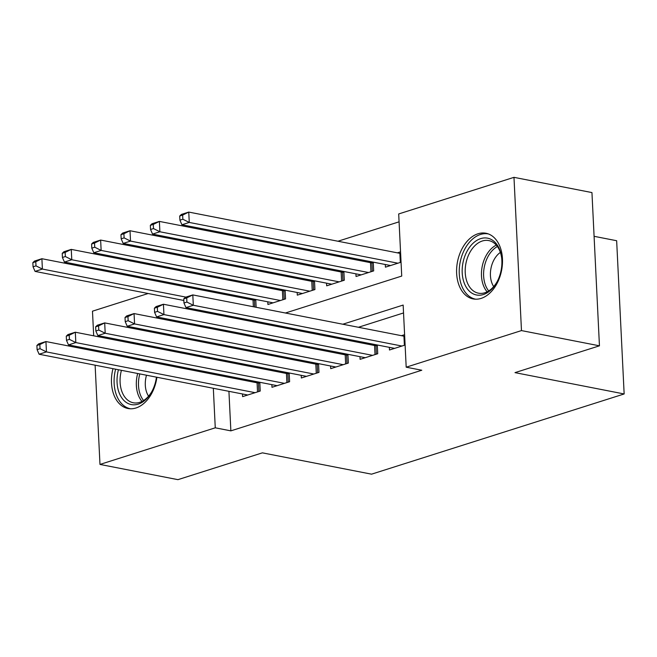 <?xml version="1.0" encoding="UTF-8"?>
<svg xmlns="http://www.w3.org/2000/svg" width="657" height="657" viewBox="0 0 657 657"><rect width="100%" height="100%" fill="white"/><g stroke="black" fill="none" stroke-linecap="round" stroke-linejoin="round"><path stroke-width="0.99" d="M481.121 298.393A33.45 22.469 101.1 0 1 473.13 298.919A33.45 22.469 101.1 0 1 456.714 267.596A33.45 22.469 101.1 0 1 477.968 233.777A33.45 22.469 101.1 0 1 485.958 233.251A33.45 22.469 101.1 0 1 502.375 264.582A33.45 22.469 101.1 0 1 481.121 298.393M156.916 377.258A33.45 22.469 101.1 0 1 135.991 407.981A33.45 22.469 101.1 0 1 128 408.514A33.45 22.469 101.1 0 1 112.971 368.667M118.408 355.708A33.45 22.469 101.1 0 1 119.007 354.78M132.665 343.43A33.45 22.469 101.1 0 1 132.837 343.373A33.45 22.469 101.1 0 1 134.972 342.839M594.084 236.315L616.652 240.725L624.15 393.962L371.542 474.173L262.389 452.845L177.94 479.659L99.979 464.425L95.125 365.185M93.688 335.809L92.481 311.18L148.154 293.507M175.493 284.826L177.53 284.177M204.869 275.497L206.906 274.848M399.078 221.828L337.953 241.234M310.613 249.915L308.576 250.563M281.245 259.244L279.2 259.893M251.869 268.565L249.832 269.214M285.409 313.011L401.731 276.071L398.692 213.952L513.979 177.341L521.477 330.586L406.19 367.189L403.152 305.062L342.806 324.23M521.477 330.586L599.447 345.82L591.949 192.575L513.979 177.341M146.256 345.04A33.45 22.469 101.1 0 1 148.178 346.461M156.555 362.122A33.45 22.469 101.1 0 1 156.752 363.206M389.338 347.339L389.47 350L405.106 345.04M359.97 356.669L360.102 359.33L377.726 353.737L377.29 344.991M330.594 365.998L330.726 368.659L348.35 363.058L347.923 354.312M301.226 375.319L301.349 377.989L318.974 372.388L318.546 363.641M271.85 384.649L271.982 387.31L289.606 381.717L289.179 372.971M252.567 298.836L250.531 299.485M281.943 289.515L279.907 290.156M311.311 280.186L309.275 280.835M340.687 270.856L338.651 271.505M370.063 261.535L368.027 262.176M223.388 278.067L223.437 279.126M224.127 293.285L224.177 294.336M225.203 315.27L225.252 316.321M225.951 330.479L226 331.53M256.131 307.287L255.754 299.461M267.801 301.818L267.925 304.478L285.549 298.886L285.122 290.131M297.169 292.488L297.301 295.149L314.925 289.556L314.498 280.81M326.545 283.159L326.677 285.828L344.301 280.227L343.874 271.481M355.913 273.838L356.045 276.498L373.669 270.898L373.242 262.151M385.289 264.508L385.421 267.169L401.049 262.209M400.548 251.853L397.395 252.855M228.923 391.326L230.862 430.861L421.778 370.236L406.19 367.189M403.538 312.946L358.402 327.276M331.062 335.957L329.026 336.598M301.694 345.278L299.658 345.927M272.318 354.608L270.282 355.256M242.942 363.937L240.905 364.578M228.176 376.116L228.234 377.167M242.474 393.978L242.605 396.639L260.229 391.046L259.802 382.292M256.624 381.676L254.588 382.317M285.992 372.347L283.955 372.995M315.368 363.017L313.332 363.666M344.736 353.696L342.699 354.337M374.112 344.367L372.076 345.015M404.597 334.684L401.452 335.686M94.427 351.027L94.378 349.967M599.447 345.82L514.998 372.634L624.15 393.962M230.862 430.861L215.266 427.814L99.979 464.425M212.589 373.069L212.638 374.12M213.328 388.279L215.266 427.814M315.475 332.91L313.43 333.551M286.099 342.231L284.062 342.88M256.723 351.561L254.686 352.209M227.355 360.89L225.318 361.531M226.665 331.662L228.702 331.013M256.033 322.341L258.078 321.692M207.793 275.02L207.842 276.08M208.532 290.238L208.589 291.289M209.608 312.223L209.665 313.274M210.355 327.432L210.404 328.484M36.899 345.492L37.104 349.639L40.044 348.703L39.839 344.564L36.899 345.492L38.599 343.882L45.941 341.55L46.45 351.906L255.088 392.672M40.044 348.703L46.45 351.906L39.108 354.238L247.746 395.005M39.839 344.564L45.941 341.55L257.076 382.809A4.287 1.092 177.2 0 0 258.456 382.965L259.835 383.047M37.104 349.639L39.108 354.238M32.85 262.66L33.055 266.799L35.987 265.871L35.79 261.732L32.85 262.66L34.55 261.051L41.892 258.718L42.401 269.066L35.059 271.398L183.845 300.479M255.787 300.208L254.407 300.134A4.287 1.092 -2.8 0 1 253.027 299.978L41.892 258.718L35.79 261.732M185.89 297.112L42.401 269.066L35.987 265.871M35.059 271.398L33.055 266.799M156.432 377.159A28.949 19.447 101.1 0 1 151.866 391.539A28.949 19.447 101.1 0 1 138.274 404.121A28.949 19.447 101.1 0 1 118.441 369.735M124.411 356.882A28.949 19.447 101.1 0 1 125.101 355.971M128.485 356.636A26.806 18.002 -78.9 0 0 127.729 357.531M121.422 370.318A26.806 18.002 -78.9 0 0 133.33 402.782A26.806 18.002 -78.9 0 0 139.736 402.355A26.806 18.002 -78.9 0 0 152.087 391.112M148.564 396.187A21.106 14.175 101.1 0 1 146.503 375.221M154.28 362.721A21.106 14.175 101.1 0 1 155.241 362.007M138.052 343.439A33.236 22.322 -78.9 0 0 135.572 343.997M121.668 355.306A33.236 22.322 -78.9 0 0 121.069 356.234M115.607 369.185A33.236 22.322 -78.9 0 0 130.529 408.785M155.446 361.9A28.949 19.447 101.1 0 1 155.742 363.009M155.545 362.968A26.806 18.002 -78.9 0 0 155.192 361.851M465.55 286A28.949 19.447 101.1 0 1 470.938 245.513A28.949 19.447 101.1 0 1 498.523 247.147A28.949 19.447 101.1 0 1 501.677 257.955A28.949 19.447 101.1 0 1 496.996 281.952A28.949 19.447 101.1 0 1 465.55 286M501.734 258.439A26.806 18.002 -78.9 0 0 498.86 248.888A26.806 18.002 -78.9 0 0 488.742 240.569A26.806 18.002 -78.9 0 0 468.737 254.67A26.806 18.002 -78.9 0 0 468.334 284.867A26.806 18.002 -78.9 0 0 478.46 293.186A26.806 18.002 -78.9 0 0 497.218 281.525M493.694 286.592A21.106 14.175 101.1 0 1 492.873 285.204A21.106 14.175 101.1 0 1 500.371 252.411M488.414 233.949A33.236 22.322 -78.9 0 0 463.612 251.434A33.236 22.322 -78.9 0 0 463.111 288.883A33.236 22.322 -78.9 0 0 475.66 299.198M66.275 336.17L66.48 340.31L69.412 339.373L69.215 335.234L66.275 336.17L67.975 334.553L75.317 332.22L75.826 342.576L284.465 383.351M69.412 339.373L75.826 342.576L68.476 344.909L277.123 385.675M69.215 335.234L75.317 332.22L286.452 373.48A4.287 1.092 177.2 0 0 287.832 373.644L289.211 373.718M66.48 340.31L68.476 344.909M95.643 326.841L95.848 330.98L98.788 330.052L98.583 325.905L95.643 326.841L97.343 325.223L104.693 322.899L105.194 333.247L313.832 374.022M98.788 330.052L105.194 333.247L97.852 335.579L306.49 376.354M98.583 325.905L104.693 322.899L315.828 364.15A4.287 1.092 177.2 0 0 317.2 364.315L318.588 364.389M95.848 330.98L97.852 335.579M125.019 317.512L125.224 321.659L128.156 320.723L127.959 316.584L125.019 317.512L126.719 315.902L134.061 313.57L134.57 323.926L343.209 364.692M128.156 320.723L134.57 323.926L127.228 326.258L335.867 367.025M127.959 316.584L134.061 313.57L345.196 354.829A4.287 1.092 177.2 0 0 346.576 354.985L347.955 355.059M125.224 321.659L127.228 326.258M154.395 308.19L154.592 312.33L157.532 311.393L157.327 307.254L154.395 308.19L156.095 306.573L163.437 304.24L163.938 314.596L372.585 355.363M157.532 311.393L163.938 314.596L156.596 316.929L365.235 357.695M157.327 307.254L163.437 304.24L374.572 345.5A4.287 1.092 177.2 0 0 375.944 345.664L377.332 345.738M154.592 312.33L156.596 316.929M62.226 253.331L62.423 257.478L65.363 256.542L65.158 252.403L62.226 253.331L63.926 251.721L71.268 249.389L71.769 259.745L64.427 262.077L273.066 302.844M285.163 290.887L283.775 290.805A4.287 1.092 -2.8 0 1 282.403 290.649L71.268 249.389L65.158 252.403M280.416 300.512L71.769 259.745L65.363 256.542M64.427 262.077L62.423 257.478M91.594 244.01L91.799 248.149L94.739 247.213L94.534 243.074L91.594 244.01L93.294 242.392L100.636 240.06L101.145 250.416L93.803 252.748L302.442 293.523M314.531 281.557L313.151 281.483A4.287 1.092 -2.8 0 1 311.771 281.319L100.636 240.06L94.534 243.074M309.784 291.191L101.145 250.416L94.739 247.213M93.803 252.748L91.799 248.149M120.97 234.68L121.167 238.82L124.107 237.891L123.902 233.744L120.97 234.68L122.67 233.063L130.012 230.738L130.521 241.086L123.171 243.418L331.818 284.194M343.907 272.228L342.519 272.154A4.287 1.092 -2.8 0 1 341.147 271.99L130.012 230.738L123.902 233.744M339.16 281.861L130.521 241.086L124.107 237.891M123.171 243.418L121.167 238.82M150.338 225.351L150.543 229.498L153.483 228.562L153.278 224.423L150.338 225.351L152.038 223.741L159.38 221.409L159.889 231.765L152.547 234.097L361.186 274.864M373.283 262.899L371.895 262.825A4.287 1.092 -2.8 0 1 370.515 262.669L159.38 221.409L153.278 224.423M368.528 272.532L159.889 231.765L153.483 228.562M152.547 234.097L150.543 229.498M183.763 298.861L183.968 303L186.908 302.072L186.703 297.925L183.763 298.861L185.463 297.243L192.805 294.911L193.314 305.267L401.953 346.042M186.908 302.072L193.314 305.267L185.972 307.599L394.611 348.374M186.703 297.925L192.805 294.911L403.94 336.17A4.287 1.092 177.2 0 0 404.679 336.285M183.968 303L185.972 307.599M179.714 216.03L179.919 220.169L182.851 219.233L182.654 215.094L179.714 216.03L181.414 214.412L188.756 212.08L189.265 222.436L181.923 224.768L390.562 265.535M400.622 253.446A4.287 1.092 -2.8 0 1 399.891 253.339L188.756 212.08L182.654 215.094M397.904 263.202L189.265 222.436L182.851 219.233M181.923 224.768L179.919 220.169M257.528 391.901L257.076 382.809M258.874 391.473L258.456 382.965M254.407 300.134L254.744 307.016M253.027 299.978L253.356 306.745M142.027 401.419A26.806 18.002 101.1 0 1 137.674 373.496M143.973 360.709A26.806 18.002 101.1 0 1 144.729 359.806M147.053 360.258A25.927 17.41 -78.9 0 0 146.265 361.153M139.801 373.915A25.927 17.41 -78.9 0 0 143.587 400.54M487.157 291.831A26.806 18.002 101.1 0 1 484.579 288.045A26.806 18.002 101.1 0 1 496.29 245.102M497.398 246.506A25.927 17.41 -78.9 0 0 486.623 287.758A25.927 17.41 -78.9 0 0 488.718 290.944M286.895 382.571L286.452 373.48M288.242 382.144L287.832 373.644M316.272 373.25L315.828 364.15M317.618 372.823L317.2 364.315M345.639 363.921L345.196 354.829M346.986 363.493L346.576 354.985M375.016 354.591L374.572 345.5M376.362 354.164L375.944 345.664M283.775 290.805L284.194 299.313M282.403 290.649L282.847 299.74M313.151 281.483L313.57 289.983M311.771 281.319L312.215 290.41M342.519 272.154L342.938 280.662M341.147 271.99L341.591 281.089M371.895 262.825L372.314 271.333M370.515 262.669L370.967 271.76M404.384 345.27L403.94 336.17M399.891 253.339L400.335 262.43"/></g></svg>

